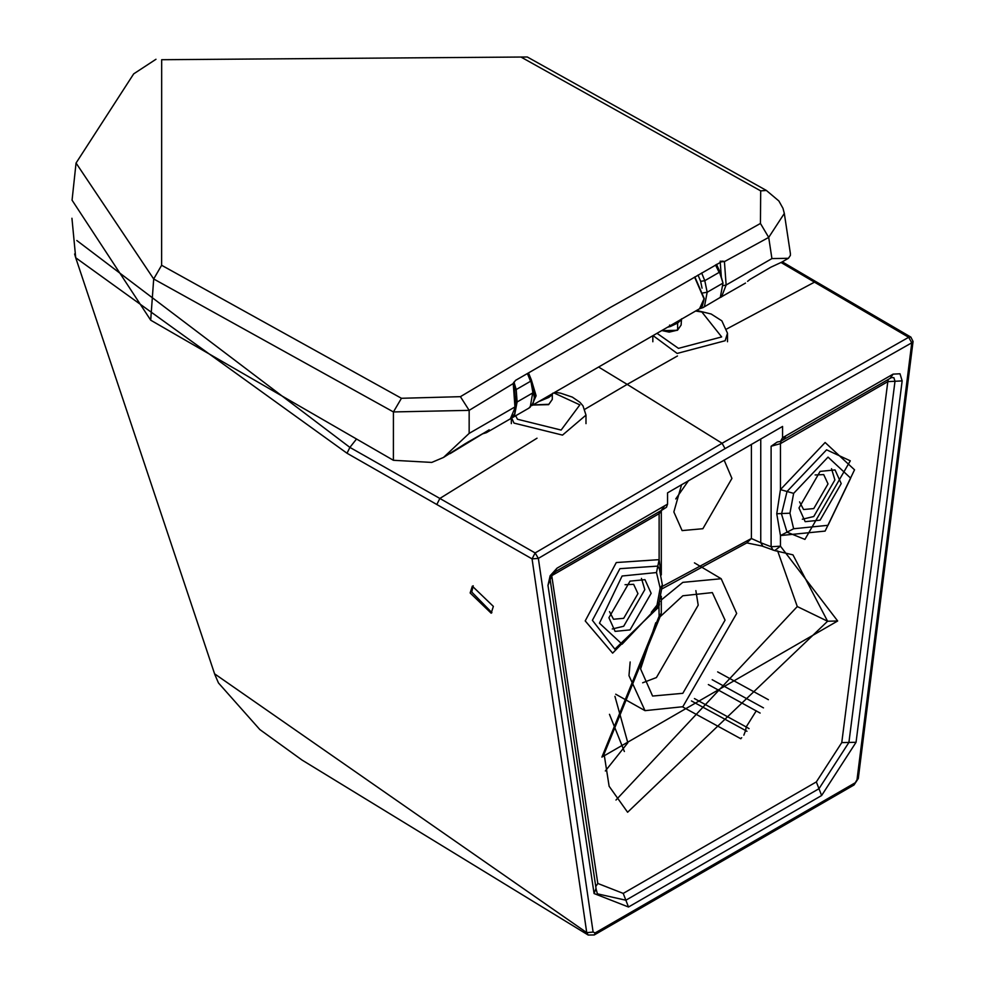 <?xml version="1.0" encoding="UTF-8"?>
<svg xmlns="http://www.w3.org/2000/svg" width="985" height="985" viewBox="0 0 985 985"><rect width="100%" height="100%" fill="white"/><g stroke="black" fill="none" stroke-linecap="round" stroke-linejoin="round"><path stroke-width="1.48" d="M667.498 327.254L670.526 326.454L669.591 325.087M532.282 384.187L535.064 395.773L533.205 403.037M552.696 393.212L552.216 394.751L548.793 397.435L538.697 401.609M681.115 319.953L677.618 323.068L670.526 326.454M694.708 277.007L704.016 298.233M716.526 264.349L719.739 271.478L723.002 283.101L720.281 297.408L703.068 307.579L704.447 306.557L707.168 292.25L703.019 292.927M511.695 417.911L514.379 416.298L517.1 401.978L515.118 396.032M527.418 373.549L530.558 381.269L516.202 389.555L517.1 401.978L532.934 392.843L530.632 379.508M514.145 382.685L516.202 389.555L514.675 389.962M715.504 264.94L719.149 272.389L719.198 271.146L723.002 283.101L707.168 292.25L704.792 280.676L700.643 281.353L698.045 275.061M749.942 279.445L747.59 281.341M770.861 267.194L781.758 262.145L770.861 267.194L749.905 279.457L769.95 267.723M784.306 213.363L790.401 253.625L790.413 255.349L788.431 258.292L771.92 258.587L768.706 237.41L724.431 261.628L726.13 285.022L771.92 258.587M161.626 265.273L401.449 398.285L393.421 411.939L393.397 460.29L150.705 320.187L153.697 278.977L161.626 265.273L161.675 59.716L527.32 56.995L766.379 190.45L778.876 200.977L782.976 208.315L784.319 213.45L768.706 237.41L760.445 223.46L610.244 307.492L460.414 396.672L469.156 410.351L513.247 383.547L515.537 380.37L722.608 261.099M766.379 190.45L760.691 190.881L760.445 223.46M721.685 261.357L724.431 261.628L720.22 261.838M720.158 261.222L724.418 261.37M150.705 320.187L72.065 200.189L76.054 163.042L153.697 278.977L393.421 411.939L469.156 410.351L469.156 433.388L514.946 406.953L513.247 383.547L514.096 382.155M401.449 398.285L460.414 396.672M393.397 460.29L431.762 462.421L443.496 457.446L469.156 433.388M514.096 381.971L513.222 383.3M450.108 453.629L489.188 429.817L486.418 432.661L510.365 418.834L515.82 405.795L514.047 382.045M486.984 431.258L484.226 432.846M466.828 442.733L486.959 431.282M726.868 328.904L814.484 282.153L908.675 337.289L910.866 337.104L913.058 341.463L911.778 342.805L857.012 779.714L858.292 778.507L854.007 784.983L594.263 934.95L595.199 932.893L593.118 932.081L586.74 932.635L214.558 673.802M71.942 218.264L75.71 257.75L214.792 674.454L218.473 682.962L259.831 729.553L302.026 760.051L588.18 935.036L586.74 932.635L532.06 558.877L347.028 453.248L75.722 257.762L74.614 253.982M593.118 932.081L538.352 558.396L532.06 558.877L535.138 552.942L439.852 498.447L537.01 438.202M493.362 606.391L491.183 613.212L470.153 592.97L472.332 586.161L493.362 606.391M473.194 585.779L471.753 592.047L491.921 612.658M347.028 453.248L349.884 447.399L76.818 240.525M436.897 504.345L439.852 498.447L349.884 447.399L356.521 439.014M584.831 409.28L627.174 384.384L598.597 367.036M725.058 448.631L911.778 342.805L908.675 337.289L722.079 443.262L725.058 448.631L538.352 558.396L535.138 552.942L722.079 443.262L627.174 384.384L677.458 355.979M717.646 671.881L768.386 699.695M615.982 800.042L797.284 606.551L777.621 550.849M609.506 611.636L613.495 619.245L623.69 618.321L637.948 593.635L633.65 584.339L625.056 584.696M802.332 519.23L813.758 516.522L834.886 479.941L831.525 468.688M815.124 474.955L823.719 474.598L828.016 483.906L813.758 508.592L803.563 509.516L799.574 501.894M612.264 628.972L623.69 626.251L644.818 589.67L641.457 578.417M798.983 507.977L820.099 471.396L835.034 469.919L841.215 483.598L820.099 520.178L805.164 521.656L798.983 507.977M651.147 593.327L630.031 629.908L615.096 631.385L608.915 617.718L630.031 581.138L644.966 579.66L651.147 593.327M667.559 504.111L667.559 492.845L782.57 426.443L782.57 437.709L893.1 374.128L899.995 373.771L902.162 380.899L856.051 742.296L821.625 795.523L628.504 907.013L594.078 893.543L547.968 585.385L550.135 575.757L557.03 568.16L667.559 504.111L666.476 507.238L662.856 509.59L555.478 571.583L551.908 575.412L550.172 579.82L596.147 889.196M797.284 606.551L827.597 621.24L837.669 620.981L780.452 546.183L774.702 550.59L792.777 554.814M659.618 617.927L659.125 616.228L601.897 757.108L604.088 754.054L659.618 617.927L661.304 613.187L659.125 616.228L658.903 605.59M760.752 438.941L760.752 542.71L771.107 546.749L773.077 550.184M888.273 379.447L887.817 381.638L780.452 443.632L780.452 489.607L825.122 442.499L854.537 469.808L825.122 531.087L780.452 535.557L776.759 513.751L780.452 489.607L787.04 491.49L781.511 514.047L787.04 532.159L780.452 535.557L780.452 546.183L771.107 546.749L771.107 446.254L777.239 442.019L780.428 441.44L782.57 437.709M781.056 441.145L780.452 443.632L771.107 446.254M774.702 550.59L762.119 546.059L746.79 542.895L751.407 538.512L760.752 542.71L762.796 546.158M724.098 460.032L731.929 478.414L702.884 528.711L682.1 530.595L673.851 511.941L681.595 484.669M688.54 480.631L675.747 498.939M780.416 441.44L891.548 377.55L893.9 377.711L894.996 381.269L902.162 380.899M659.568 511.486L659.125 513.678L661.304 511.387L661.304 574.895M614.849 649.152L658.165 607.597L662.363 585.065L659.408 568.948L657.808 566.104L659.125 559.652L661.034 573.726M659.494 603.768L659.125 605.603L612.633 653.141L585.213 620.919L616.29 562.546L659.125 559.652L659.125 513.678L551.748 575.671L597.796 883.459L623.222 893.407L816.343 781.918L841.769 742.604L887.817 381.638L894.996 381.269L848.91 742.444L856.051 742.296M624.367 751.506L609.469 714.322M605.332 770.984L627.827 742.788L614.935 696.346M708.35 684.563L760.125 713.066M910.866 337.104L816.59 282.018L814.484 282.153L781.093 262.515M694.437 562.866L721.18 578.737L736.682 613.446L682.827 706.725L645.015 710.653L628.972 675.636L630.166 661.969M651.294 612.325L659.876 601.539M661.304 599.963L682.827 582.357L721.18 578.737M659.63 617.189L682.827 595.765L712.327 592.601L725.058 620.156L682.827 693.317L652.599 696.05L640.595 668.926L655.764 622.717M695.866 590.618L698.205 605.184L656.429 677.545L642.651 682.79M746.962 731.289L745.596 730.525L746.187 726.955L749.043 728.617M743.86 735.142L745.596 730.525L691.458 700.938M756.295 710.801L746.187 726.955L694.425 698.562M727.496 341.758L727.496 333.225L725.157 340.736L677.151 353.43L653.055 335.589M695.595 311.026L701.874 311.999L721.66 336.932L678.456 348.358L657.007 333.312M585.989 423.636L585.989 415.104L562.509 435.111L513.985 423.094L511.646 417.948M553.816 392.88L579.857 404.86L561.118 430.063L517.457 419.253L515.684 415.769M531.518 380.481L536.123 395.773L531.691 405.66L699.535 308.761L704.016 298.849L694.585 277.068M548.263 404.613L532.983 404.909L548.793 404.306L552.289 399.43L548.645 404.65L532.774 405.032M677.089 330.246L669.172 332.13L661.809 330.541M677.606 321.418L677.618 329.913L669.172 331.957L661.858 330.504M552.376 393.803L552.216 394.751M681.521 318.832L681.115 325.062L677.618 329.938M702.046 288.174L700.643 281.353M701.652 272.98L704.792 280.676L719.149 272.389M528.514 372.921L531.444 380.124L534.326 397.829L533.107 403.247L528.846 408.159L530.213 407.15L533.008 391.07M720.244 262.195L721.352 277.388M723.409 285.588L726.13 285.022L721.549 296.904L720.158 297.532M527.32 56.995L161.675 59.716M760.691 190.881L521.644 57.413M443.496 457.446L465.942 443.262M857.012 779.714L854.007 784.983M660.172 588.119L656.49 572.556L622.101 576.003L599.459 623.173L622.101 644.19L656.49 607.93L660.172 588.119L662.363 585.065M793.639 493.374L789.945 513.197L793.639 528.748L828.028 525.3L850.671 478.144L828.028 457.114L793.639 493.374L787.04 491.49L826.575 449.813L850.289 460.82M854.931 782.94L595.199 932.893M664.407 506.167L661.76 509.922M604.088 754.054L609.124 786.264L627.605 812.243L827.597 621.24L792.974 554.887M751.407 444.309L751.407 538.512L662.351 586.407M783.087 439.876L785.722 436.121M890.465 377.883L893.1 374.128M841.769 742.604L848.91 742.444L818.978 788.714L821.625 795.523M816.343 781.918L818.978 788.714L625.869 900.216L628.504 907.013M623.222 893.407L625.869 900.216L597.378 893.826M595.937 888.507L594.078 893.543M549.864 580.534L547.968 585.385M554.383 571.916L557.03 568.16M837.669 620.981L601.897 757.108M850.289 460.832L804.917 539.411L787.04 532.159L793.639 528.748M776.759 513.751L789.945 513.197M597.796 883.459L595.716 886.623M614.862 649.14L592.404 620.316L619.91 568.665L657.808 566.104L656.49 572.556M657.808 606.772L656.49 607.93M740.843 738.75L682.556 706.873M763.474 707.87L712.192 679.712M741.705 737.728L740.548 738.59M652.833 341.758L652.833 335.713M727.496 333.225L721.857 320.839L711.145 314.006L696.629 310.435M511.326 423.636L511.326 418.194M585.989 415.104L582.997 405.869L579.943 402.323L572.347 397.115L560.465 393.126L554.863 392.289M552.289 394.357L552.289 399.43M681.115 325.062L677.471 330.283L661.6 330.664M694.844 276.92L704.238 298.541L702.379 305.966L699.535 308.761M699.485 308.785L703.068 307.579M528.846 408.159L513.013 417.308M720.084 297.593L745.497 283.077M788.431 258.292L781.758 262.145M155.975 59.272L133.689 73.863L76.054 163.042M515.82 405.734L514.675 413.811L510.365 418.834M482.453 433.88L486.418 432.661M913.058 341.463L858.292 778.507M588.18 935.036L594.263 934.95M746.79 542.895L662.24 588.747M597.439 893.998L596.159 889.258M661.858 509.393L661.304 511.387M661.304 596.294L661.304 613.187M782.262 261.85L816.454 281.956M615.711 694.203L645.015 710.653"/></g></svg>
